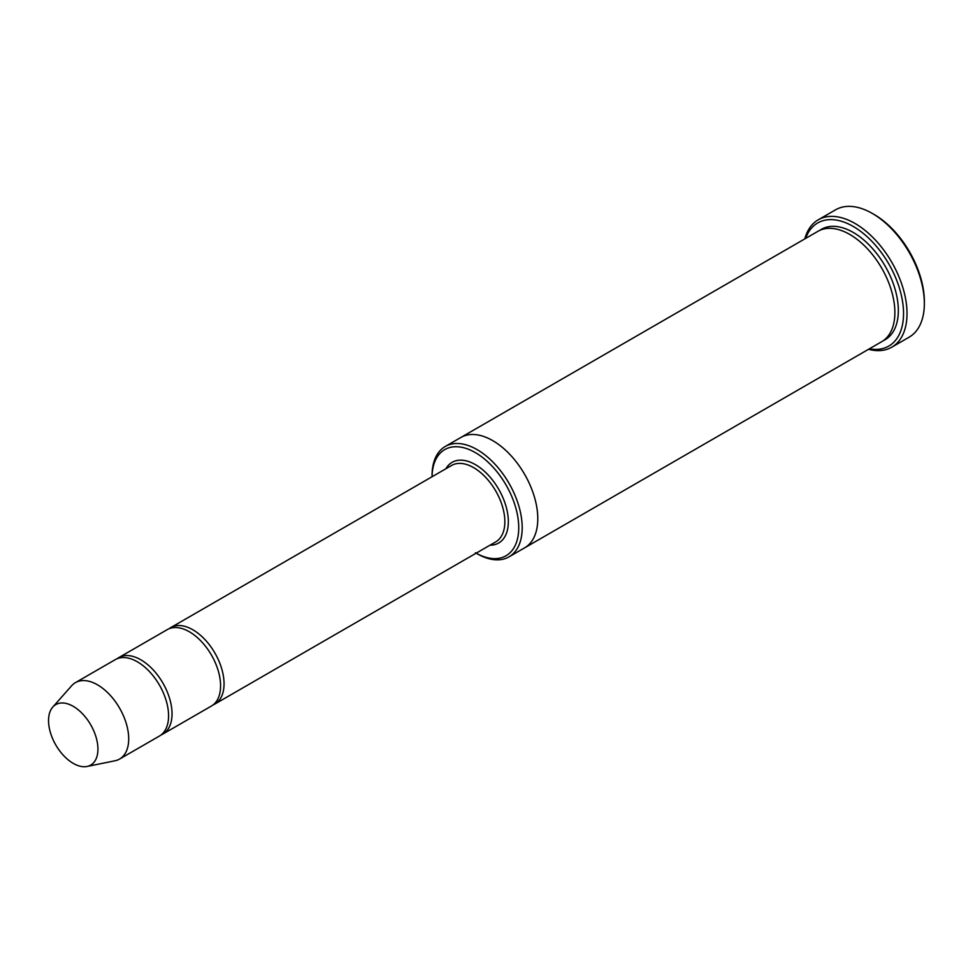 <?xml version="1.0" encoding="UTF-8"?>
<svg xmlns="http://www.w3.org/2000/svg" width="973" height="973" viewBox="0 0 973 973"><rect width="100%" height="100%" fill="white"/><g stroke="black" fill="none" stroke-linecap="round" stroke-linejoin="round"><path stroke-width="1.46" d="M161.104 734.919A44.126 25.48 -120 0 0 162.905 734.043A44.126 25.48 -120 0 0 169.667 698.687A44.126 25.48 -120 0 0 140.842 659.803A44.126 25.48 -120 0 0 118.779 657.614A44.126 25.48 -120 0 0 117.113 658.733M118.779 657.614L167.32 629.592A44.126 25.48 60 0 1 189.382 631.781A44.126 25.48 60 0 1 218.207 670.665A44.126 25.48 60 0 1 211.445 706.021L162.905 734.043M475.396 552.713L476.186 553.175A61.287 35.381 -120 0 0 518.731 527.39A61.287 35.381 -120 0 0 475.663 452.798A61.287 35.381 -120 0 0 432.061 476.734M460.582 437.631A63.732 36.804 60 0 1 460.861 437.473A63.732 36.792 60 0 1 492.727 440.623A63.732 36.792 60 0 1 534.359 496.789A63.732 36.792 60 0 1 524.593 547.86A63.732 36.804 60 0 1 524.313 548.03M524.593 547.872L881.684 341.705A63.732 36.804 60 0 0 891.45 290.635A63.732 36.804 60 0 0 849.818 234.469A63.732 36.804 60 0 0 817.94 231.306L460.861 437.473A63.732 36.804 60 0 1 492.727 440.623A63.732 36.804 60 0 1 534.359 496.789A63.732 36.804 60 0 1 524.593 547.872L508.988 556.872A63.732 36.792 -120 0 0 518.767 505.802A63.732 36.792 -120 0 0 477.123 449.635A63.732 36.792 -120 0 0 445.257 446.473A63.732 36.792 -120 0 0 432.061 475.651L432.061 476.746M477.123 553.71A63.732 36.792 -120 0 0 508.988 556.872M818.244 219.813L835.576 209.803A73.547 42.459 60 0 1 872.343 213.452L874.082 214.449A71.09 41.048 60 0 1 924.35 301.521L924.35 303.515A73.547 42.459 60 0 1 909.123 337.181L891.779 347.191A73.547 42.459 -120 0 0 903.053 288.263A73.547 42.459 -120 0 0 855.012 223.462A73.547 42.459 -120 0 0 818.244 219.813A73.547 42.459 -120 0 0 804.805 238.896M213.099 704.902A44.126 25.48 -120 0 0 214.911 704.014A44.126 25.48 -120 0 0 221.674 668.658A44.126 25.48 -120 0 0 192.849 629.774A44.126 25.48 -120 0 0 170.786 627.585A44.126 25.48 -120 0 0 169.12 628.704M52.785 707.067L71.661 685.734A44.126 25.48 60 0 1 75.444 682.632L115.313 659.609A44.126 25.48 60 0 1 137.375 661.798A44.126 25.48 60 0 1 166.201 700.682A44.126 25.48 60 0 1 159.438 736.038L119.57 759.062A44.126 25.48 60 0 1 114.984 760.777L87.071 766.469A34.931 20.165 60 0 1 55.777 744.941A34.931 20.165 60 0 1 52.785 707.067A34.931 20.165 60 0 1 73.243 706.337A34.931 20.165 60 0 1 96.85 740.137A34.931 20.165 60 0 1 87.071 766.469M75.444 682.632A44.126 25.48 60 0 1 97.507 684.822A44.126 25.48 60 0 1 126.332 723.705A44.126 25.48 60 0 1 119.57 759.062M869.4 348.796A71.09 41.048 -120 0 0 888.823 263.987A71.09 41.048 -120 0 0 805.668 238.397M868.536 349.295A73.547 42.459 -120 0 0 891.779 347.191M874.082 214.449L872.343 213.452A73.547 42.459 60 0 1 924.35 303.515M490.003 545.196A46.582 26.891 -120 0 0 498.687 489.224A46.582 26.891 -120 0 0 445.877 468.767M819.728 230.394A63.732 36.804 60 0 1 853.285 232.462A63.732 36.804 60 0 1 895.367 290.209A63.732 36.804 60 0 1 883.362 340.623M214.911 704.014L495.719 541.888A44.126 25.48 -120 0 0 495.719 490.939A44.126 25.48 -120 0 0 451.594 465.459L170.786 627.585M460.861 437.473L445.257 446.473"/></g></svg>
